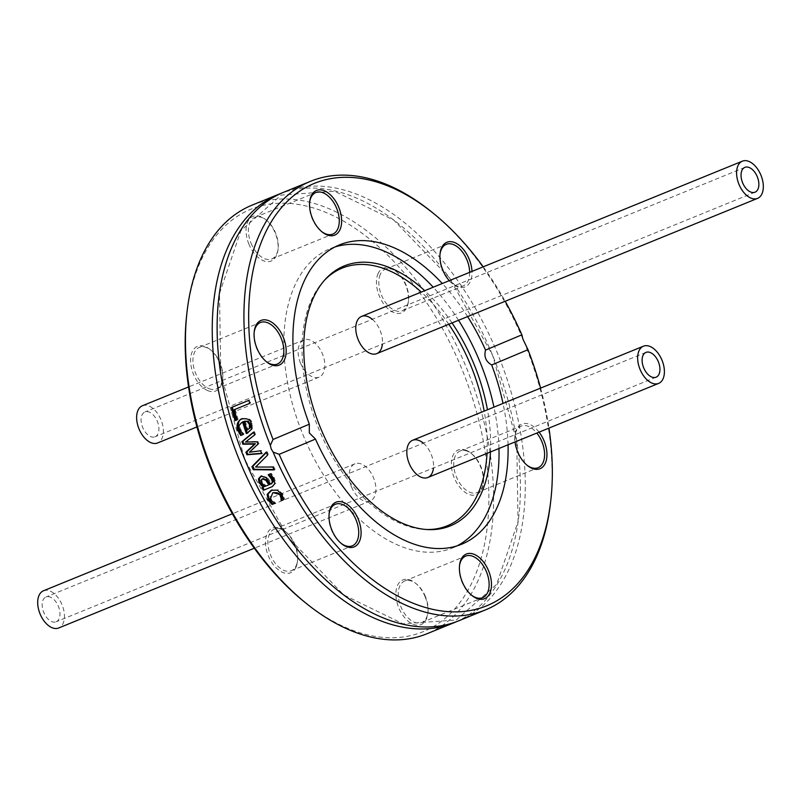 <?xml version="1.0" encoding="UTF-8"?>
<svg xmlns="http://www.w3.org/2000/svg" width="801" height="801" viewBox="0 0 801 801"><rect width="100%" height="100%" fill="white"/><g stroke="black" fill="none" stroke-linecap="round" stroke-linejoin="round"><path stroke-width="0.6" stroke-dasharray="4 3" d="M56.17 621.776A13.397 7.93 67.8 0 0 58.393 606.357A13.397 7.93 67.8 0 0 46.007 596.985A13.397 7.93 67.8 0 0 43.725 612.385A13.397 7.93 67.8 0 0 56.13 621.796A13.397 7.93 67.8 0 0 56.17 621.776M43.484 590.778A20.095 11.895 -112.2 0 1 62.057 604.835A20.095 11.895 -112.2 0 1 58.723 627.974M155.104 436.755A13.397 7.93 67.8 0 0 157.326 421.336A13.397 7.93 67.8 0 0 144.941 411.964A13.397 7.93 67.8 0 0 142.658 427.364A13.397 7.93 67.8 0 0 155.054 436.775A13.397 7.93 67.8 0 0 155.104 436.755M142.408 405.757A20.095 11.895 -112.2 0 1 160.991 419.814A20.095 11.895 -112.2 0 1 157.657 442.953M423.349 443.153A20.095 11.895 -112.2 0 1 433.461 467.964M351.579 487.018A20.095 11.895 67.8 0 0 370.132 501.015A20.095 11.895 67.8 0 0 373.566 477.917A20.095 11.895 67.8 0 0 354.963 463.799A20.095 11.895 67.8 0 0 351.579 487.018M372.285 319.279A20.095 11.895 -112.2 0 1 382.407 344.09M300.525 363.143A20.095 11.895 67.8 0 0 319.078 377.141A20.095 11.895 67.8 0 0 322.503 354.042A20.095 11.895 67.8 0 0 303.899 339.924A20.095 11.895 67.8 0 0 300.525 363.143M252.135 205.116A231.459 137.021 -112.2 0 1 465.832 366.327A231.459 137.021 -112.2 0 1 426.893 633.781M303.589 601.251A228.105 135.039 67.8 0 0 463.048 598.207A228.105 135.039 67.8 0 0 461.506 368.12A228.105 135.039 67.8 0 0 301.897 205.086A228.105 135.039 67.8 0 0 186.733 314.583M296.09 566.978A24.12 14.278 -112.2 0 1 275.814 567.529A24.12 14.278 -112.2 0 1 266.182 536.35A24.12 14.278 -112.2 0 1 285.086 531.323A24.12 14.278 -112.2 0 1 297.441 561.631A24.12 14.278 -112.2 0 1 296.09 566.978M248.931 244.215A24.12 14.278 -112.2 0 1 248.771 219.895A24.12 14.278 -112.2 0 1 265.622 219.574A24.12 14.278 -112.2 0 1 277.977 249.882A24.12 14.278 -112.2 0 1 265.802 261.456A24.12 14.278 -112.2 0 1 248.931 244.215M466.032 450.202A24.12 14.278 -112.2 0 1 470.938 453.166A24.12 14.278 -112.2 0 1 483.293 483.474A24.12 14.278 -112.2 0 1 466.342 493.136A24.12 14.278 -112.2 0 1 451.353 464.26A24.12 14.278 -112.2 0 1 466.032 450.202M425.101 596.715A24.12 14.278 -112.2 0 1 427.834 613.446A24.12 14.278 -112.2 0 1 409.241 622.017A24.12 14.278 -112.2 0 1 396.195 590.017A24.12 14.278 -112.2 0 1 415.479 583.138A24.12 14.278 -112.2 0 1 425.101 596.715M377.942 273.952A24.12 14.278 -112.2 0 1 396.014 271.389A24.12 14.278 -112.2 0 1 408.37 301.687A24.12 14.278 -112.2 0 1 387.884 308.695A24.12 14.278 -112.2 0 1 377.942 273.952M208 390.738A24.12 14.278 -112.2 0 1 190.608 358.988A24.12 14.278 -112.2 0 1 210.162 349.546A24.12 14.278 -112.2 0 1 222.518 379.854A24.12 14.278 -112.2 0 1 208 390.738M456.129 621.816A231.459 137.021 67.8 0 0 493.216 356.795A231.459 137.021 67.8 0 0 281.401 193.231M540.595 388.115A228.105 135.039 -112.2 0 1 548.965 428.104M550.507 503.038A231.459 137.021 67.8 0 0 525.686 345.822M458.583 620.865A231.459 137.021 67.8 0 0 459.404 620.525A231.459 137.021 67.8 0 0 497.801 354.112A231.459 137.021 67.8 0 0 283.824 192.2M522.933 339.153A231.459 137.021 67.8 0 0 431.929 212.175M483.213 266.823A228.105 135.039 -112.2 0 1 505.191 301.266M275.384 502.978L274.443 503.368L275.384 502.978A229.787 136.03 67.8 0 1 275.294 502.838L271.169 499.043C269.346 497.121 270.157 494.958 273.602 492.565M284.585 499.233L283.644 499.614L284.585 499.233L282.993 494.287L278.327 489.791L271.098 490.302M274.363 503.228L275.294 502.838M242.212 418.853L242.773 418.603C248.58 417.792 251.724 419.444 252.195 423.549L252.335 429.006L248 432.88M251.414 429.386L252.335 429.006M243.124 434.532L244.045 434.152L243.114 434.522M243.063 434.372L243.985 433.982A229.787 136.03 67.8 0 0 244.045 434.152M241.331 432.64L242.252 432.25L243.985 433.982M243.494 421.556C240.16 423.719 239.179 426.212 240.54 429.046L242.252 432.25M245.176 420.865A229.787 136.03 67.8 0 0 248.03 429.757M253.677 432.35L254.488 431.669A229.787 136.03 67.8 0 0 255.509 434.583L246.398 441.661L258.012 441.421A229.787 136.03 67.8 0 0 258.883 443.714L250.272 451.844L261.537 450.422A229.787 136.03 67.8 0 0 262.668 453.176L261.627 453.266M253.577 432.059L254.488 431.669M254.598 434.973L255.509 434.583M245.486 442.052L246.398 441.661M257.101 441.812L258.012 441.421M257.972 444.104L258.883 443.714M249.361 452.235L250.272 451.844M261.747 453.566L262.668 453.176M260.615 450.803L261.537 450.422M232.35 407.088A229.787 136.03 -112.2 0 1 232.35 407.078L249.842 399.939A229.787 136.03 67.8 0 0 250.643 402.993L249.702 403.374M231.409 407.469L232.35 407.078M248.911 400.34L249.842 399.939M249.702 403.384L250.643 402.993M237.126 419.824L238.057 419.434L237.126 419.814M235.214 409.281A229.787 136.03 67.8 0 0 238.057 419.434M261.927 487.659L262.848 487.268A229.787 136.03 -112.2 0 1 262.848 487.268L264.24 486.708M269.136 474.322A229.787 136.03 -112.2 0 1 269.136 474.312L271.389 473.391L274.363 477.987L275.794 483.123L272.63 486.477M261.256 476.024L266.963 477.126L271.909 483.574M263.139 478.517L261.877 479.959L262.087 481.691L266.082 485.957L269.727 484.465M265.161 486.347L266.082 485.957M270.558 484.144L271.479 483.754M268.215 474.703L269.136 474.312M266.042 477.516L266.963 477.126M270.468 473.781L271.389 473.391M272.821 467.043L273.742 466.653A229.787 136.03 67.8 0 0 275.093 469.526L273.992 469.516M274.172 469.917L275.093 469.526M255.599 467.043L273.742 466.653M267.534 455.158L256.51 466.663M266.242 452.084L267.154 451.694A229.787 136.03 67.8 0 0 268.455 454.778M266.403 452.465L267.154 451.694M467.614 316.585A161.652 95.699 67.8 0 0 442.292 283.504M449.271 280.66A24.12 14.278 67.8 0 0 452.445 283.724A24.12 14.278 67.8 0 0 470.517 281.151A24.12 14.278 67.8 0 0 471.999 271.389M508.044 444.795A161.652 95.699 67.8 0 0 503.018 403.434M539.083 432.139A24.12 14.278 67.8 0 0 515.013 435.203A24.12 14.278 67.8 0 0 515.083 441.922M335.028 246.938A161.652 95.699 67.8 0 0 330.412 248.59A161.652 95.699 67.8 0 0 303.219 435.384A161.652 95.699 67.8 0 0 452.465 547.974A161.652 95.699 67.8 0 0 456.92 545.932M498.973 448.49A161.652 95.699 67.8 0 0 493.947 407.128M458.542 320.29A161.652 95.699 67.8 0 0 433.221 287.199M296.33 565.326A22.438 13.287 67.8 0 0 297.592 560.35A22.438 13.287 67.8 0 0 286.087 532.144A22.438 13.287 67.8 0 0 274.332 529.151A22.438 13.287 67.8 0 0 270.498 554.943A22.438 13.287 67.8 0 0 291.274 570.712A22.438 13.287 67.8 0 0 296.33 565.326M341.006 543.238A22.438 13.287 -112.2 0 1 340.505 542.848A22.438 13.287 -112.2 0 1 329.011 514.643A22.438 13.287 -112.2 0 1 329.091 514.022M209.161 388.695A22.438 13.287 67.8 0 0 216.35 388.926A22.438 13.287 67.8 0 0 222.658 378.563A22.438 13.287 67.8 0 0 211.164 350.357A22.438 13.287 67.8 0 0 199.399 347.364A22.438 13.287 67.8 0 0 193.812 367.679A22.438 13.287 67.8 0 0 209.161 388.695M266.082 361.461A22.438 13.287 -112.2 0 1 265.582 361.061A22.438 13.287 -112.2 0 1 254.087 332.866A22.438 13.287 -112.2 0 1 254.167 332.235M251.093 243.324A22.438 13.287 67.8 0 0 271.809 258.953A22.438 13.287 67.8 0 0 278.127 248.59A22.438 13.287 67.8 0 0 266.633 220.385A22.438 13.287 67.8 0 0 254.868 217.391A22.438 13.287 67.8 0 0 251.093 243.324M321.541 231.489A22.438 13.287 -112.2 0 1 321.051 231.099A22.438 13.287 -112.2 0 1 312.09 218.463A22.438 13.287 -112.2 0 1 309.546 202.893A22.438 13.287 -112.2 0 1 309.627 202.263M380.205 274.593A22.438 13.287 67.8 0 0 384.079 300.275A22.438 13.287 67.8 0 0 402.202 310.768A22.438 13.287 67.8 0 0 408.52 300.405A22.438 13.287 67.8 0 0 397.016 272.2A22.438 13.287 67.8 0 0 385.261 269.206A22.438 13.287 67.8 0 0 380.205 274.593M469.666 272.34A22.438 13.287 -112.2 0 1 468.255 280.51A22.438 13.287 -112.2 0 1 463.198 285.907A22.438 13.287 -112.2 0 1 451.444 282.903A22.438 13.287 -112.2 0 1 439.939 254.708A22.438 13.287 -112.2 0 1 440.019 254.077M467.373 451.223A22.438 13.287 67.8 0 0 460.185 450.993A22.438 13.287 67.8 0 0 456.36 476.785A22.438 13.287 67.8 0 0 477.126 492.555A22.438 13.287 67.8 0 0 483.444 482.192A22.438 13.287 67.8 0 0 471.949 453.987A22.438 13.287 67.8 0 0 467.373 451.223M526.858 465.081A22.438 13.287 -112.2 0 1 526.367 464.69A22.438 13.287 -112.2 0 1 514.863 436.485A22.438 13.287 -112.2 0 1 521.181 426.122A22.438 13.287 -112.2 0 1 528.37 426.362A22.438 13.287 -112.2 0 1 536.82 433.061M425.441 596.595A22.438 13.287 67.8 0 0 416.48 583.959A22.438 13.287 67.8 0 0 404.725 580.965A22.438 13.287 67.8 0 0 400.89 606.757A22.438 13.287 67.8 0 0 421.666 622.527A22.438 13.287 67.8 0 0 427.974 612.164A22.438 13.287 67.8 0 0 425.441 596.595M471.399 595.053A22.438 13.287 -112.2 0 1 470.898 594.662A22.438 13.287 -112.2 0 1 461.937 582.027A22.438 13.287 -112.2 0 1 459.404 566.457A22.438 13.287 -112.2 0 1 459.484 565.836M490.452 451.964A140.385 83.104 67.8 0 0 487.449 409.782M452.044 322.933A140.385 83.104 67.8 0 0 424.69 290.673M324.615 280.11A139.144 82.373 67.8 0 0 323.654 281.131A139.144 82.373 67.8 0 0 318.728 428.895A139.144 82.373 67.8 0 0 424.88 529.431A139.144 82.373 67.8 0 0 426.292 529.491M487.028 453.356A139.144 82.373 67.8 0 0 484.174 411.113M448.77 324.265A139.144 82.373 67.8 0 0 421.276 292.075M270.237 499.434L271.169 499.043M282.062 494.678L282.993 494.287M277.396 490.182L278.327 489.791M271.209 490.252L272.14 489.862M241.842 418.993L242.773 418.603M251.274 423.939L252.195 423.549M239.619 429.436L240.54 429.046M261.486 482.813L262.408 482.422M260.806 476.184L261.727 475.794M273.441 478.377L274.363 477.987M274.863 483.514L275.794 483.123M645.966 352.39L46.007 596.985M656.079 377.201L56.13 621.796M354.963 463.799L232.34 513.781M370.132 501.015L254.317 548.234M744.9 167.369L144.941 411.964M755.013 192.19L155.054 436.775M303.899 339.924L188.565 386.943M319.078 377.141L196.936 426.933M242.663 418.653L241.742 419.043M261.677 475.814L260.766 476.205M452.465 547.974L461.536 544.269M330.412 248.59L339.484 244.896M286.087 532.144L285.086 531.323M297.592 560.35L297.441 561.631M291.274 570.712L352.27 545.841M274.332 529.151L335.329 504.28M211.164 350.357L210.162 349.546M222.658 378.563L222.518 379.854M216.35 388.926L277.346 364.065M199.399 347.364L260.395 322.503M266.633 220.385L265.622 219.574M278.127 248.59L277.977 249.882M271.809 258.953L332.805 234.092M254.868 217.391L315.864 192.53M397.016 272.2L396.014 271.389M408.52 300.405L408.37 301.687M402.202 310.768L463.198 285.907M385.261 269.206L446.257 244.335M471.949 453.987L470.938 453.166M483.444 482.192L483.293 483.474M477.126 492.555L538.122 467.684M460.185 450.993L521.181 426.122M340.505 542.848L341.516 543.669M329.011 514.643L329.161 513.361M265.582 361.061L266.583 361.882M254.087 332.866L254.227 331.574M321.051 231.099L322.052 231.91M309.546 202.893L309.697 201.602M451.444 282.903L452.445 283.724M439.939 254.708L440.089 253.416M526.367 464.69L527.368 465.511M514.863 436.485L515.013 435.203M416.48 583.959L415.479 583.138M427.974 612.164L427.834 613.446M421.666 622.527L482.663 597.656M404.725 580.965L465.711 556.094M470.898 594.662L471.909 595.483M459.404 566.457L459.554 565.176M456.3 619.984L496.6 584.4L518.047 521.601L516.735 441.081L492.645 355.404L449.421 277.767L393.792 220.115L334.588 191.249L281.221 195.074L240.921 230.658L219.484 293.456L220.796 373.967L244.886 459.644L288.1 537.281L343.739 594.933L402.933 623.799L456.3 619.984M424.88 529.431L427.704 529.581M323.654 281.131L325.566 279.048"/><path stroke-width="1.2" d="M656.129 377.191A13.397 7.93 -112.2 0 1 656.079 377.201A13.397 7.93 -112.2 0 1 643.684 367.789A13.397 7.93 -112.2 0 1 645.966 352.39A13.397 7.93 -112.2 0 1 658.352 361.762A13.397 7.93 -112.2 0 1 656.129 377.191M58.723 627.974A20.095 11.895 -112.2 0 1 58.653 627.994A20.095 11.895 -112.2 0 1 40.05 613.876A20.095 11.895 -112.2 0 1 43.484 590.778L232.34 513.781M658.682 383.379A20.095 11.895 -112.2 0 1 658.612 383.409A20.095 11.895 -112.2 0 1 640.009 369.291A20.095 11.895 -112.2 0 1 643.433 346.192A20.095 11.895 -112.2 0 1 662.016 360.25A20.095 11.895 -112.2 0 1 658.682 383.379M755.063 192.17A13.397 7.93 -112.2 0 1 755.013 192.19A13.397 7.93 -112.2 0 1 742.607 182.768A13.397 7.93 -112.2 0 1 744.9 167.369A13.397 7.93 -112.2 0 1 757.285 176.741A13.397 7.93 -112.2 0 1 755.063 192.17M157.657 442.953A20.095 11.895 -112.2 0 1 157.587 442.973A20.095 11.895 -112.2 0 1 138.984 428.855A20.095 11.895 -112.2 0 1 142.408 405.757L188.565 386.943M757.616 198.358A20.095 11.895 -112.2 0 1 757.546 198.388A20.095 11.895 -112.2 0 1 738.943 184.27A20.095 11.895 -112.2 0 1 742.367 161.171A20.095 11.895 -112.2 0 1 760.95 175.229A20.095 11.895 -112.2 0 1 757.616 198.358M433.461 467.964A20.095 11.895 -112.2 0 1 427.774 477.516A20.095 11.895 -112.2 0 1 409.221 463.519A20.095 11.895 -112.2 0 1 412.605 440.29A20.095 11.895 -112.2 0 1 423.349 443.153M382.407 344.09A20.095 11.895 -112.2 0 1 376.72 353.641A20.095 11.895 -112.2 0 1 358.167 339.644A20.095 11.895 -112.2 0 1 361.551 316.425A20.095 11.895 -112.2 0 1 372.285 319.279M453.706 622.848L426.893 633.781A231.459 137.021 -112.2 0 1 305.602 602.883A231.459 137.021 -112.2 0 1 213.206 472.57A231.459 137.021 -112.2 0 1 187.023 312.01A231.459 137.021 -112.2 0 1 252.135 205.116L278.948 194.182A231.459 137.021 67.8 0 0 240.01 461.636A231.459 137.021 67.8 0 0 453.706 622.848A231.459 137.021 67.8 0 0 454.527 622.507A231.459 137.021 67.8 0 0 456.129 621.816M187.023 312.01L186.733 314.583A228.105 135.039 67.8 0 0 303.589 601.251L305.602 602.883M281.401 193.231A231.459 137.021 67.8 0 0 278.948 194.182M505.191 301.266A228.105 135.039 -112.2 0 1 521.862 334.828L522.933 339.153L527.989 349.697A228.105 135.039 -112.2 0 1 540.595 388.115M548.965 428.104A228.105 135.039 -112.2 0 1 550.798 500.465A228.105 135.039 -112.2 0 1 438.227 610.442A228.105 135.039 -112.2 0 1 279.169 454.337L273.091 452.054A231.459 137.021 67.8 0 0 485.396 609.931A231.459 137.021 67.8 0 0 550.507 503.038L550.798 500.465M273.091 452.054L271.199 448.93L270.337 445.376L273.041 439.469L309.336 424.2L309.296 432.9L315.464 439.068L279.169 454.337M261.476 452.895A231.459 137.021 67.8 0 0 261.747 453.566L246.928 454.778A231.459 137.021 -112.2 0 1 245.927 452.235L254.498 444.104L242.873 444.225A231.459 137.021 -112.2 0 1 241.942 441.661L253.577 432.059A231.459 137.021 67.8 0 0 254.598 434.973L245.486 442.052L257.101 441.812A231.459 137.021 67.8 0 0 257.972 444.104L249.361 452.235L260.615 450.803A231.459 137.021 67.8 0 0 261.476 452.895M273.041 439.469A228.105 135.039 -112.2 0 1 275.995 214.668A228.105 135.039 -112.2 0 1 433.932 213.807L431.929 212.175A231.459 137.021 67.8 0 0 310.638 181.266L283.824 192.2A231.459 137.021 67.8 0 0 244.886 459.654A231.459 137.021 67.8 0 0 458.583 620.865L485.396 609.931M310.638 181.266A231.459 137.021 67.8 0 0 270.337 445.376M272.821 467.043A231.459 137.021 67.8 0 0 274.172 469.917L253.286 469.716A231.459 137.021 -112.2 0 1 251.914 466.643L266.242 452.084A231.459 137.021 67.8 0 0 267.534 455.158L255.599 467.043L272.821 467.043M270.988 483.964L272.42 482.092L271.469 479.158L268.285 474.853A231.459 137.021 -112.2 0 1 268.215 474.703L270.468 473.781L273.441 478.377L274.863 483.514L272.27 486.638L263.289 490.302A231.459 137.021 -112.2 0 1 261.927 487.659L263.309 487.098L258.973 482.693L258.473 478.818L260.806 476.184L266.042 477.516L270.558 484.144L273.341 481.701L272.39 478.768L269.206 474.472A229.787 136.03 -112.2 0 1 269.136 474.322M235.063 420.675A231.459 137.021 -112.2 0 1 231.409 407.469L248.911 400.34A231.459 137.021 67.8 0 0 249.702 403.384L234.272 409.671A231.459 137.021 67.8 0 0 237.126 419.824L235.985 420.285A229.787 136.03 -112.2 0 1 232.35 407.088M248 432.88L247.269 433.181A229.787 136.03 -112.2 0 1 243.494 421.556L242.563 421.947C239.088 424.48 238.107 426.973 239.619 429.436L243.063 434.372A231.459 137.021 67.8 0 0 243.124 434.532L240.711 435.514L237.697 430.257C236.145 424.68 237.527 420.925 241.842 418.993C247.459 418.062 250.603 419.714 251.274 423.939L251.414 429.386L246.348 433.571A231.459 137.021 -112.2 0 1 242.563 421.947L243.334 421.626M281.051 498.332L280.11 495.418C279.269 492.925 276.796 492.104 272.67 492.955L270.237 499.434L274.363 503.228A231.459 137.021 67.8 0 0 274.443 503.378L271.96 504.39L268.335 500.275L267.144 494.367L271.209 490.252L277.396 490.182L282.062 494.678L283.654 499.624L281.171 500.635A231.459 137.021 -112.2 0 1 281.081 500.485L281.051 498.332L281.982 497.942L281.041 495.018L273.411 492.645M433.932 213.807A228.105 135.039 -112.2 0 1 483.213 266.823M274.443 503.368L272.901 503.999L269.276 499.884L268.075 493.977L272.14 489.862M283.644 499.614L282.102 500.245A229.787 136.03 -112.2 0 1 282.022 500.094L281.982 497.942M271.96 504.39L272.901 503.999M270.117 502.668L271.048 502.267M281.081 500.485L282.022 500.094M281.171 500.635L282.102 500.245M240.711 435.514L241.632 435.133L238.618 429.867C237.637 422.708 239.028 418.953 242.773 418.603M246.348 433.571L247.269 433.181M243.114 434.522L241.632 435.133M249.421 428.104L249.411 424.52L247.309 421.576L248.23 421.186L244.255 421.256A231.459 137.021 67.8 0 0 247.108 430.137L250.343 427.714L250.333 424.13L248.23 421.186M247.108 430.137L250.343 427.714M247.309 421.576L244.255 421.256M261.627 453.266L247.849 454.397A229.787 136.03 -112.2 0 1 246.838 451.854L255.409 443.714L243.794 443.834A229.787 136.03 -112.2 0 1 242.863 441.281L253.677 432.35M241.942 441.661L242.863 441.281M242.873 444.225L243.794 443.834M254.498 444.104L255.409 443.714M245.927 452.235L246.838 451.854M246.928 454.778L247.849 454.397M237.126 419.814L235.985 420.285M234.272 409.671L249.702 403.374M272.63 486.477L264.22 489.912A229.787 136.03 -112.2 0 1 262.848 487.278M263.309 487.098L264.24 486.708L259.894 482.302L259.394 478.427L261.727 475.794M268.806 484.855L265.872 480.35L262.287 478.878L260.956 480.34L261.486 482.813L265.161 486.347L269.727 484.465L266.793 479.959L263.139 478.517M268.285 474.853L269.206 474.472M258.473 478.818L259.394 478.427M261.216 485.636L262.137 485.246M263.289 490.302L264.22 489.912M273.992 469.516L254.197 469.326A229.787 136.03 -112.2 0 1 252.836 466.252L266.403 452.465M253.286 469.716L254.197 469.326M251.914 466.643L252.836 466.252M527.989 349.697L491.684 364.966C485.837 361.561 483.794 356.605 485.556 350.097L521.862 334.828M485.556 350.097A161.652 95.699 67.8 0 0 467.614 316.585M442.292 283.504A161.652 95.699 67.8 0 0 339.484 244.896A161.652 95.699 67.8 0 0 309.336 424.2M268.746 320.69A24.12 14.278 67.8 0 0 254.227 331.574A24.12 14.278 67.8 0 0 266.583 361.882A24.12 14.278 67.8 0 0 286.137 352.44A24.12 14.278 67.8 0 0 268.746 320.69M471.999 271.389A24.12 14.278 67.8 0 0 456.59 243.494A24.12 14.278 67.8 0 0 440.089 253.416A24.12 14.278 67.8 0 0 449.271 280.66M338.743 207.259A24.12 14.278 67.8 0 0 321.872 190.027A24.12 14.278 67.8 0 0 309.697 201.602A24.12 14.278 67.8 0 0 322.052 231.91A24.12 14.278 67.8 0 0 338.913 231.589A24.12 14.278 67.8 0 0 338.743 207.259M315.464 439.068A161.652 95.699 67.8 0 0 461.536 544.269A161.652 95.699 67.8 0 0 508.044 444.795M503.018 403.434A161.652 95.699 67.8 0 0 491.684 364.966M330.503 508.014A24.12 14.278 67.8 0 0 329.161 513.361A24.12 14.278 67.8 0 0 341.516 543.669A24.12 14.278 67.8 0 0 360.41 538.642A24.12 14.278 67.8 0 0 350.788 507.464A24.12 14.278 67.8 0 0 330.503 508.014M515.083 441.922A24.12 14.278 67.8 0 0 527.368 465.511A24.12 14.278 67.8 0 0 532.285 468.475A24.12 14.278 67.8 0 0 546.552 459.193A24.12 14.278 67.8 0 0 539.083 432.139M462.277 581.906A24.12 14.278 67.8 0 0 471.909 595.483A24.12 14.278 67.8 0 0 491.183 588.605A24.12 14.278 67.8 0 0 478.137 556.605A24.12 14.278 67.8 0 0 459.554 565.176A24.12 14.278 67.8 0 0 462.277 581.906M456.92 545.932A161.652 95.699 67.8 0 0 498.973 448.49M493.947 407.128A161.652 95.699 67.8 0 0 458.542 320.29M433.221 287.199A161.652 95.699 67.8 0 0 335.028 246.938M329.091 514.022A22.438 13.287 -112.2 0 1 330.262 509.666A22.438 13.287 -112.2 0 1 335.329 504.28A22.438 13.287 -112.2 0 1 353.451 514.783A22.438 13.287 -112.2 0 1 357.326 540.455A22.438 13.287 -112.2 0 1 352.27 545.841A22.438 13.287 -112.2 0 1 341.006 543.238M254.167 332.235A22.438 13.287 -112.2 0 1 260.395 322.503A22.438 13.287 -112.2 0 1 267.584 322.733A22.438 13.287 -112.2 0 1 282.933 343.749A22.438 13.287 -112.2 0 1 277.346 364.065A22.438 13.287 -112.2 0 1 270.157 363.824A22.438 13.287 -112.2 0 1 266.082 361.461M309.627 202.263A22.438 13.287 -112.2 0 1 315.864 192.53A22.438 13.287 -112.2 0 1 336.58 208.16A22.438 13.287 -112.2 0 1 332.805 234.092A22.438 13.287 -112.2 0 1 321.541 231.489M440.019 254.077A22.438 13.287 -112.2 0 1 441.201 249.732A22.438 13.287 -112.2 0 1 446.257 244.335A22.438 13.287 -112.2 0 1 461.536 250.843A22.438 13.287 -112.2 0 1 469.666 272.34M536.82 433.061A22.438 13.287 -112.2 0 1 538.122 467.684A22.438 13.287 -112.2 0 1 530.933 467.454A22.438 13.287 -112.2 0 1 526.858 465.081M459.484 565.836A22.438 13.287 -112.2 0 1 465.711 556.094A22.438 13.287 -112.2 0 1 486.437 571.724A22.438 13.287 -112.2 0 1 482.663 597.656A22.438 13.287 -112.2 0 1 471.399 595.053M424.69 290.673A140.385 83.104 67.8 0 0 325.566 279.048A140.385 83.104 67.8 0 0 320.6 428.145A140.385 83.104 67.8 0 0 427.704 529.581A140.385 83.104 67.8 0 0 490.452 451.964M487.449 409.782A140.385 83.104 67.8 0 0 452.044 322.933M426.292 529.491A139.144 82.373 67.8 0 0 487.028 453.356M484.174 411.113A139.144 82.373 67.8 0 0 448.77 324.265M421.276 292.075A139.144 82.373 67.8 0 0 324.615 280.11M280.11 495.418L281.041 495.018M272.67 492.955L273.602 492.565M268.335 500.275L269.276 499.884M267.144 494.367L268.075 493.977M237.697 430.257L238.618 429.867M239.109 433.271L240.03 432.89M249.411 424.52L250.333 424.13M265.872 480.35L266.793 479.959M272.42 482.092L273.341 481.701M271.068 483.934L271.909 483.574M271.469 479.158L272.39 478.768M258.973 482.693L259.894 482.302M643.433 346.192L412.605 440.29M658.612 383.409L427.774 477.516M254.317 548.234L58.653 627.994M742.367 161.171L361.551 316.425M757.546 198.388L376.72 353.641M196.936 426.933L157.587 442.973M273.501 492.605L272.58 492.995"/></g></svg>
